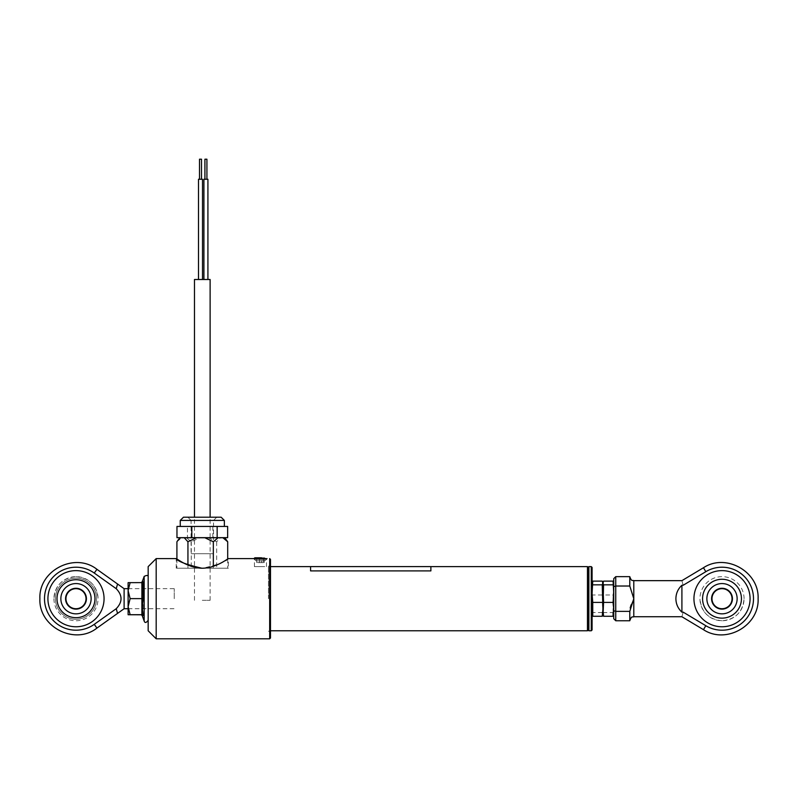 <?xml version="1.0" encoding="UTF-8"?>
<svg xmlns="http://www.w3.org/2000/svg" width="798" height="798" viewBox="0 0 798 798"><rect width="100%" height="100%" fill="white"/><g stroke="black" fill="none" stroke-linecap="round" stroke-linejoin="round"><path stroke-width="0.6" stroke-dasharray="3.99 2.99" d="M588.076 630.181L588.076 567.218M587.468 566.62L587.468 630.779M269.275 598.7L269.275 566.62L269.275 598.7M265.465 560.395C265.764 561.014 255.141 561.014 255.44 560.395C255.141 561.014 265.764 561.014 265.465 560.395L267.021 558.6C267.46 559.248 253.445 559.248 253.884 558.6L255.44 560.395L253.884 558.6M187.939 565.014L187.939 568.226L201.904 568.226C186.293 564.585 177.745 561.383 176.238 558.6C176.288 558.171 187.7 567.767 201.904 568.226L202.712 568.226C218.333 564.585 226.881 561.373 228.368 558.6L228.368 568.226L202.712 568.226L228.368 568.226M269.674 558.6L269.674 638.799M156.189 638.799L156.189 558.6M270.482 638.001L270.482 559.398M268.477 598.7L268.477 566.121L268.477 598.7M148.169 566.62L148.169 630.779M221.844 568.226L182.762 568.226L221.844 568.226M148.169 598.7C148.169 584.276 148.169 584.276 148.169 598.7C148.169 613.123 148.169 613.123 148.169 598.7M201.505 179.251L201.505 159.201L199.5 159.201L200.507 159.201L199.5 159.201L199.5 179.251L202.512 179.251L199.5 179.251M200.507 279.5L198.493 279.5L200.507 279.5M206.921 159.201L204.916 159.201M207.919 179.251L203.909 179.251M205.914 279.5L203.909 279.5L205.914 279.5M205.914 179.251L204.916 179.251L205.914 179.251M202.512 179.251L198.493 179.251M202.303 600.305L210.123 600.305L202.303 600.305M194.483 279.5L210.123 279.5M192.587 537.752L186.493 537.752L191.281 541.762L199.749 537.752L192.587 537.752M208.208 537.752L216.677 541.762L220.348 537.752L199.749 537.752M224.767 537.752L224.029 537.752L226.772 540.426M213.535 553.712L213.535 537.752L191.081 537.752L191.081 553.712L213.535 553.712L191.081 553.712M196.408 537.752L210.991 537.752M186.493 537.752L179.849 537.752M224.029 537.752L220.348 537.752M176.917 559.029L176.917 568.226L187.939 568.226M176.917 541.762L181.705 537.752M191.281 541.762L191.281 568.226L176.917 568.226M216.677 541.762L216.677 568.226L191.281 568.226M227.699 559.029L227.699 568.226L216.677 568.226M213.335 566.291L213.335 568.226L227.699 568.226M202.712 568.226L213.335 568.226M191.081 537.672L191.081 520.426L213.535 520.426L191.081 520.426L187.869 517.214L216.747 517.214L194.542 517.214M221.156 517.214L183.46 517.214M211.4 526.441L180.248 526.441L211.4 526.441M227.649 526.441L187.46 526.441L187.46 537.672L176.966 537.672M187.46 526.441L176.966 526.441M227.649 537.672L187.46 537.672M212.807 526.441L212.807 537.672M195.53 537.672L217.156 537.672M592.086 629.981L592.086 567.418M591.278 566.62L591.278 630.779M588.874 630.779L588.874 566.62M588.076 618.63L588.076 567.418L588.076 618.63M592.086 591.677L592.086 605.732L592.086 591.677M681.911 585.253C678.001 588.884 675.996 593.363 675.896 598.7C675.996 604.036 678.001 608.515 681.911 612.146L681.911 585.253L683.178 585.253L705.821 571.687A31.491 31.491 0 0 1 753.502 598.7A31.491 31.491 0 0 1 705.821 625.722L683.178 612.146L681.911 612.146M683.178 612.146C681.522 618.151 681.522 618.151 683.178 612.146M693.941 598.7A28.07 28.07 0 0 1 722.01 570.63A28.07 28.07 0 0 1 750.08 598.7A28.07 28.07 0 0 0 722.01 570.63A28.07 28.07 0 0 0 693.941 598.7A28.07 28.07 0 0 1 722.01 570.63A28.07 28.07 0 0 1 750.08 598.7A28.07 28.07 0 0 1 722.01 626.769A28.07 28.07 0 0 1 693.941 598.7A28.07 28.07 0 0 0 722.01 626.769A28.07 28.07 0 0 0 750.08 598.7A28.07 28.07 0 0 1 722.01 626.769A28.07 28.07 0 0 1 693.941 598.7M631.118 604.844L633.792 598.7L629.782 586.021L615.747 586.021L613.742 586.67L613.742 610.729L615.747 611.378L615.747 576.645M629.782 576.645L629.782 586.021M683.178 585.253C681.522 579.248 681.522 579.248 683.178 585.253M741.442 598.7A19.431 19.431 0 0 1 722.01 618.141A19.431 19.431 0 0 1 702.579 598.7A19.431 19.431 0 0 1 722.01 579.268A19.431 19.431 0 0 1 741.442 598.7M629.782 620.754L630.181 607.986M629.782 611.378L615.747 611.378L615.747 620.754M613.742 598.7C613.742 614.151 613.742 614.151 613.742 598.7C613.742 583.248 613.742 583.248 613.742 598.7M722.01 613.842A15.142 15.142 0 0 1 706.868 598.7A15.142 15.142 0 0 1 722.01 583.567A15.142 15.142 0 0 1 737.143 598.7A15.142 15.142 0 0 1 722.01 613.842M722.01 620.754C708.614 619.447 701.262 612.096 699.956 598.7A22.055 22.055 0 0 0 722.01 620.754A22.055 22.055 0 0 0 744.065 598.7C742.758 612.096 735.407 619.447 722.01 620.754M711.986 598.7A10.025 10.025 0 0 1 722.01 588.675A10.025 10.025 0 0 1 732.035 598.7A10.025 10.025 0 0 1 722.01 608.724A10.025 10.025 0 0 1 711.986 598.7M732.434 598.7A10.424 10.424 0 0 0 722.01 588.276A10.424 10.424 0 0 0 711.587 598.7A10.424 10.424 0 0 0 722.01 609.123A10.424 10.424 0 0 0 732.434 598.7M602.68 613.343L602.251 594.989L602.909 588.056L602.251 581.124M613.502 613.343L613.073 612.555L603.577 612.555L602.909 614.41L603.148 598.7M592.744 581.124L592.316 584.056M592.176 590.53L592.316 598.7M602.251 594.989L592.744 594.989M592.176 606.889L592.316 613.343M602.251 612.555L592.744 612.555M613.742 609.343L613.742 593.632M602.909 603.767L603.577 581.124M613.073 612.555L613.073 594.989L603.577 594.989M602.999 606.889L603.577 612.555M613.073 594.989L613.652 590.53M613.502 584.056L613.073 581.124M174.233 598.7L174.233 588.675L174.233 598.7M124.109 608.724L124.109 588.675M117.555 613.393L116.229 608.704L94.264 624.345L96.937 628.096M117.555 584.006L116.229 588.695C122.623 595.358 122.623 602.031 116.229 608.704M47.92 598.7A28.07 28.07 0 0 0 75.99 626.769A28.07 28.07 0 0 0 104.059 598.7A28.07 28.07 0 0 1 75.99 626.769A28.07 28.07 0 0 1 47.92 598.7A28.07 28.07 0 0 1 75.99 570.63A28.07 28.07 0 0 1 104.059 598.7A28.07 28.07 0 0 1 75.99 626.769A28.07 28.07 0 0 1 47.92 598.7A28.07 28.07 0 0 1 75.99 570.63A28.07 28.07 0 0 1 104.059 598.7A28.07 28.07 0 0 0 75.99 570.63A28.07 28.07 0 0 0 47.92 598.7M75.99 619.248A20.549 20.549 0 0 1 55.441 598.7A20.549 20.549 0 0 1 75.99 578.151A20.549 20.549 0 0 1 96.538 598.7A20.549 20.549 0 0 1 75.99 619.248A20.549 20.549 0 0 1 55.441 598.7A20.549 20.549 0 0 1 75.99 578.151A20.549 20.549 0 0 1 96.538 598.7A20.549 20.549 0 0 1 75.99 619.248M75.99 617.682A18.982 18.982 0 0 1 57.007 598.7A18.982 18.982 0 0 1 75.99 579.717A18.982 18.982 0 0 1 94.972 598.7A18.982 18.982 0 0 1 75.99 617.682M116.229 588.695L94.264 573.054A31.491 31.491 0 0 0 44.498 598.7A31.491 31.491 0 0 0 94.264 624.345M75.99 583.567A15.142 15.142 0 0 1 91.132 598.7A15.142 15.142 0 0 1 75.99 613.842A15.142 15.142 0 0 1 60.857 598.7A15.142 15.142 0 0 1 75.99 583.567M75.99 576.645C89.386 577.952 96.738 585.303 98.044 598.7A22.055 22.055 0 0 0 75.99 576.645A22.055 22.055 0 0 0 53.935 598.7C55.242 585.303 62.593 577.952 75.99 576.645M86.014 598.7A10.025 10.025 0 0 1 75.99 608.724A10.025 10.025 0 0 1 65.965 598.7A10.025 10.025 0 0 1 75.99 588.675A10.025 10.025 0 0 1 86.014 598.7M65.566 598.7A10.424 10.424 0 0 0 75.99 609.123A10.424 10.424 0 0 0 86.413 598.7A10.424 10.424 0 0 0 75.99 588.276A10.424 10.424 0 0 0 65.566 598.7M143.141 615.547L143.141 598.779L142.174 590.35L143.141 581.772M148.169 587.986L148.169 620.295L148.169 587.986M128.119 614.739L128.119 606.779L130.124 598.779L128.119 590.739L128.119 606.779L130.124 614.779M130.124 582.7L128.119 590.739L128.119 582.66L141.884 582.7L143.141 581.852M128.119 593.722L128.119 590.62C128.119 588.056 128.119 588.056 128.119 590.62L128.119 593.722M141.884 582.62L141.884 598.779L143.141 598.779M130.124 598.779L141.884 598.779L141.884 614.699M143.141 615.627L141.346 614.779M141.206 614.759L141.884 614.779M430.88 566.6L430.88 570.899L310.582 570.899L310.582 566.6M259.47 562.61L264.248 562.61L256.657 562.61L259.47 562.61L259.47 558.201L264.687 557.802L256.447 557.802M264.736 566.62L254.442 566.62L264.736 566.62M264.687 557.802L256.218 557.802L257.644 558.201L257.644 562.61M257.315 557.802L261.554 557.802L261.435 562.61M263.589 557.802L256.218 557.802M256.657 562.61L256.657 558.201L259.35 557.802M263.26 562.61L263.26 558.201L264.248 558.201L264.248 562.61M180.248 520.426L224.358 520.426M633.792 580.655L633.792 616.744M705.821 625.722L703.457 629.662M703.457 567.747L705.821 571.687M94.264 573.054L96.937 569.313M144.159 576.405L144.159 621.004M254.442 558.201L266.472 558.201M269.275 630.779L270.482 630.779M269.275 566.62L270.482 566.62M310.582 566.62L430.88 566.62M268.477 631.278L270.482 631.278M176.238 568.226L176.238 558.6M268.477 566.121L270.482 566.121M210.123 600.305L210.123 517.214M194.483 600.305L194.483 517.214M216.747 517.214L213.535 520.426L213.535 537.672M744.065 598.7A22.055 22.055 0 0 0 722.01 576.645A22.055 22.055 0 0 0 699.956 598.7M128.119 588.675L174.233 588.675M128.119 608.724L174.233 608.724M53.935 598.7A22.055 22.055 0 0 0 75.99 620.754A22.055 22.055 0 0 0 98.044 598.7M141.346 582.62L141.924 582.62M266.472 566.62L266.472 558.7M254.442 566.62L254.442 558.7"/><path stroke-width="1.2" d="M587.468 566.62L588.076 567.218L588.076 630.181L587.468 630.779L587.468 566.62L430.88 566.62M267.021 558.6C267.46 559.248 253.445 559.248 253.884 558.6L254.841 557.802L261.554 557.802M202.712 568.226L201.904 568.226C186.293 564.585 177.745 561.383 176.238 558.6C176.288 558.171 187.7 567.767 201.904 568.226L202.712 568.226C216.876 567.777 228.308 558.191 228.368 558.6L227.699 559.029L227.699 541.762L222.911 537.752L224.767 537.752L227.699 541.762M269.674 598.7L269.674 558.6L270.482 559.398L270.482 638.001L269.674 638.799L269.674 598.7M156.189 558.6L156.189 638.799L148.169 630.779L148.169 566.62L156.189 558.6L176.238 558.6M204.916 179.251L204.916 159.201L206.921 159.201L206.921 179.251M203.909 279.5L203.909 179.251L207.919 179.251L207.919 279.5M198.493 179.251L198.493 279.5L198.493 179.251L202.512 179.251L202.512 279.5L202.512 179.251M199.5 179.251L199.5 159.201L201.505 159.201L201.505 179.251M210.123 517.214L210.123 279.5L194.483 279.5L194.483 517.214M218.123 537.752L213.335 541.762L204.867 537.752L222.911 537.752M191.081 537.672L196.408 537.752L187.939 541.762L184.258 537.752L204.867 537.752M210.991 537.752L213.535 537.672M180.587 537.752L177.844 540.426L179.849 537.752L184.258 537.752M177.844 540.426L176.917 541.762L176.917 559.029M213.335 541.762L213.335 566.291M187.939 541.762L187.939 565.014M224.358 526.441L224.358 520.426L180.248 520.426L183.46 517.214L194.542 517.214L187.869 517.214M191.809 537.672L191.809 526.441L176.966 526.441L176.966 537.672L227.649 537.672L227.649 526.441L217.156 526.441L217.156 537.672L195.53 537.672M191.809 526.441L217.156 526.441M194.542 517.214L221.156 517.214L224.358 520.426M591.278 566.62L592.086 567.418L592.086 629.981L591.278 630.779L591.278 566.62L588.874 566.62L588.874 630.779L591.278 630.779M705.821 625.722L683.178 612.146C681.522 618.151 681.522 618.151 683.178 612.146L681.911 612.146C678.001 608.515 675.996 604.036 675.896 598.7C675.996 593.363 678.001 588.884 681.911 585.253L683.178 585.253L705.821 571.687L703.457 567.747C725.921 552.815 759.357 571.757 758.1 598.7C759.357 625.642 725.931 644.585 703.457 629.662L705.821 625.722A31.491 31.491 0 0 0 753.502 598.7A31.491 31.491 0 0 0 705.821 571.687M750.08 598.7A28.07 28.07 0 0 0 722.01 570.63A28.07 28.07 0 0 0 693.941 598.7A28.07 28.07 0 0 0 722.01 626.769A28.07 28.07 0 0 0 750.08 598.7M703.457 629.662L681.911 616.744L633.792 616.744L633.792 580.655C632.605 579.887 631.687 582.131 629.782 576.645L629.782 586.021L633.792 598.7L629.782 611.378L615.747 611.378L615.747 620.754L613.742 618.749L613.742 578.65L613.742 586.67L615.747 586.021L615.747 611.378L613.742 610.729L613.742 618.749M681.911 612.146L681.911 585.253M702.579 598.7A19.431 19.431 0 0 0 722.01 618.141A19.431 19.431 0 0 0 741.442 598.7A19.431 19.431 0 0 0 722.01 579.268A19.431 19.431 0 0 0 702.579 598.7M683.178 585.253C681.522 579.248 681.522 579.248 683.178 585.253M630.181 607.986L631.118 604.844M633.792 616.744C632.605 617.512 631.687 615.278 629.782 620.754L629.782 611.378M629.782 586.021L615.747 586.021L615.747 576.645L613.742 578.65M722.01 613.842A15.142 15.142 0 0 1 706.868 598.7A15.142 15.142 0 0 1 722.01 583.567A15.142 15.142 0 0 1 737.143 598.7A15.142 15.142 0 0 1 722.01 613.842M711.587 598.7A10.424 10.424 0 0 1 722.01 588.276A10.424 10.424 0 0 1 732.434 598.7A10.424 10.424 0 0 1 722.01 609.123A10.424 10.424 0 0 1 711.587 598.7M732.035 598.7A10.025 10.025 0 0 0 722.01 588.675A10.025 10.025 0 0 0 711.986 598.7A10.025 10.025 0 0 0 722.01 608.724A10.025 10.025 0 0 0 732.035 598.7M592.086 593.622L592.744 581.124L602.251 581.124L602.909 582.989L602.251 584.844L602.909 609.343L603.577 584.844L602.909 582.989L603.577 602.42L613.073 602.42L613.742 609.343L613.073 616.275L613.073 612.555M613.073 616.275L603.577 616.275L602.909 609.343L602.251 616.275L602.909 614.41L602.251 612.555M592.316 584.056L592.176 590.53M592.316 598.7L592.086 603.757M592.086 603.777L592.176 606.889M592.316 613.343L592.744 616.275L592.744 602.42L592.086 593.642M602.251 616.275L592.744 616.275M602.251 602.42L592.744 602.42M602.251 584.844L592.744 584.844M613.073 602.42L613.742 593.632L613.073 581.124L603.577 581.124L602.819 582.331L602.909 593.632M603.148 598.7L602.999 606.889M602.909 614.41L603.577 616.275M603.577 602.42L602.999 615.078M613.073 584.844L603.577 584.844M613.652 590.53L613.502 584.056M124.109 588.675L124.109 608.724L96.937 628.096L94.264 624.345A31.491 31.491 0 0 1 44.498 598.7A31.491 31.491 0 0 1 94.264 573.054L116.229 588.695L117.555 584.006L124.109 588.675L128.119 588.675M47.92 598.7A28.07 28.07 0 0 0 75.99 626.769A28.07 28.07 0 0 0 104.059 598.7A28.07 28.07 0 0 0 75.99 570.63A28.07 28.07 0 0 0 47.92 598.7M75.99 579.717A18.982 18.982 0 0 0 57.007 598.7A18.982 18.982 0 0 0 75.99 617.682A18.982 18.982 0 0 0 94.972 598.7A18.982 18.982 0 0 0 75.99 579.717M116.229 588.695C122.623 595.358 122.623 602.031 116.229 608.704L94.264 624.345M116.229 608.704L117.555 613.393M75.99 583.567A15.142 15.142 0 0 1 91.132 598.7A15.142 15.142 0 0 1 75.99 613.842A15.142 15.142 0 0 1 60.857 598.7A15.142 15.142 0 0 1 75.99 583.567M86.413 598.7A10.424 10.424 0 0 1 75.99 609.123A10.424 10.424 0 0 1 65.566 598.7A10.424 10.424 0 0 1 75.99 588.276A10.424 10.424 0 0 1 86.413 598.7M65.965 598.7A10.025 10.025 0 0 0 75.99 608.724A10.025 10.025 0 0 0 86.014 598.7A10.025 10.025 0 0 0 75.99 588.675A10.025 10.025 0 0 0 65.965 598.7M143.141 581.852L143.141 598.62L142.174 607.059L143.141 615.627M141.884 614.779L141.884 582.62L128.119 582.66L128.119 614.739L141.346 614.779M130.124 582.62L128.119 590.62L130.124 598.62L128.119 606.66L130.124 614.699L128.119 614.739M143.141 581.772L141.924 582.62M143.141 615.547L141.884 614.699L130.124 614.699M143.141 598.62L130.124 598.62M310.582 566.6L310.582 570.899L430.88 570.899L430.88 566.6L310.582 566.6M256.447 557.802L254.841 557.802M96.937 628.096C74.783 645.582 38.513 626.879 39.9 598.7C38.513 570.52 74.793 551.827 96.937 569.313L94.264 573.054M141.206 614.759L142.174 615.537L144.159 621.004L144.159 576.405C147.032 574.969 148.368 575.208 148.169 577.104M266.472 558.7L254.442 558.201M270.482 630.779L587.468 630.779M270.482 566.62L310.582 566.62M253.884 558.6L228.368 558.6M269.674 638.799L156.189 638.799M180.248 520.426L180.248 526.441M588.076 629.981L588.874 630.779M588.076 567.418L588.874 566.62M633.792 580.655L681.911 580.655L703.457 567.747M629.782 620.754L615.747 620.754M629.782 576.645L615.747 576.645M96.937 569.313L117.555 584.006M124.109 608.724L128.119 608.724M144.159 621.004C144.887 623.148 146.224 622.919 148.169 620.295M141.206 582.65L142.174 581.872L144.159 576.405"/></g></svg>
